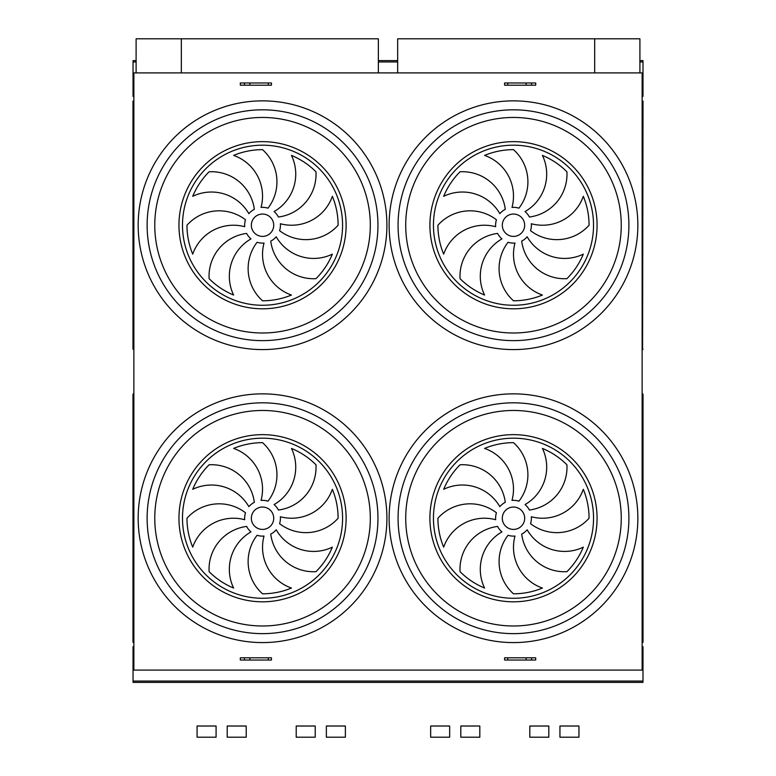 <?xml version="1.0" encoding="UTF-8"?>
<svg xmlns="http://www.w3.org/2000/svg" width="776" height="776" viewBox="0 0 776 776"><rect width="100%" height="100%" fill="white"/><g stroke="black" fill="none" stroke-linecap="round" stroke-linejoin="round"><path stroke-width="1.16" d="M642.13 670.095L133.87 670.095L133.87 72.905L642.13 72.905L642.13 670.095M507.747 660.037L535.702 660.037L535.702 657.796L504.584 657.796L504.584 660.037L507.747 660.037L507.747 657.796M240.327 660.037L240.327 657.796L271.445 657.796L271.445 660.037L240.327 660.037M249.92 85.214L240.327 85.214L240.327 82.974L268.283 82.974L268.283 85.214L249.92 85.214L249.92 82.974M507.747 85.214L535.702 85.214L535.702 82.974L504.584 82.974L504.584 85.214L507.747 85.214L507.747 82.974M642.994 60.606L639.909 60.606L642.994 60.606L642.994 96.399L642.13 96.399M133.036 60.606L136.11 60.606L133.036 60.606L133.036 96.399L133.87 96.399M133.87 646.612L133.036 646.612L133.036 682.395L642.994 682.395L642.994 681.056L133.036 681.056M642.13 646.612L642.994 646.612L642.994 681.056M132.968 349.132L133.424 100.87M133.87 100.376L132.968 101.278L132.968 349.181L133.87 101.646M642.577 349.588L643.032 101.278L642.13 100.424M642.13 100.376L642.577 100.87M262.54 236.408A11.184 11.184 0 0 0 272.221 219.637A11.184 11.184 0 0 0 252.85 219.637A11.184 11.184 0 0 0 262.54 236.408M254.334 209.326A43.165 43.165 0 0 0 209.103 171.787A75.573 75.573 0 0 0 192.72 196.309A43.165 43.165 0 0 1 248.873 213.672A17.896 17.896 0 0 1 254.334 209.326M261.046 207.396A17.896 17.896 0 0 1 267.982 208.181A43.165 43.165 0 0 0 262.54 149.652A75.573 75.573 0 0 0 233.615 155.404A43.165 43.165 0 0 1 261.046 207.396M274.093 211.567A17.896 17.896 0 0 1 278.438 217.028A43.165 43.165 0 0 0 315.977 171.787A75.573 75.573 0 0 0 291.456 155.404A43.165 43.165 0 0 1 274.093 211.567M280.369 223.74A17.896 17.896 0 0 1 279.583 230.676A43.165 43.165 0 0 0 338.113 225.224A75.573 75.573 0 0 0 332.361 196.309A43.165 43.165 0 0 1 280.369 223.74M276.198 236.777A17.896 17.896 0 0 1 270.737 241.132A43.165 43.165 0 0 0 315.977 278.662A75.573 75.573 0 0 0 332.361 254.15A43.165 43.165 0 0 1 276.198 236.777M264.024 243.053A17.896 17.896 0 0 1 257.089 242.267A43.165 43.165 0 0 0 262.54 300.797A75.573 75.573 0 0 0 291.456 295.045A43.165 43.165 0 0 1 264.024 243.053M250.978 238.892A17.896 17.896 0 0 1 246.632 233.421A43.165 43.165 0 0 0 209.103 278.662A75.573 75.573 0 0 0 233.615 295.045A43.165 43.165 0 0 1 250.978 238.892M244.712 226.718A17.896 17.896 0 0 1 245.497 219.783A43.165 43.165 0 0 0 186.968 225.224A75.573 75.573 0 0 0 192.72 254.15A43.165 43.165 0 0 1 244.712 226.718M513.489 236.408A11.184 11.184 0 0 0 523.179 219.637A11.184 11.184 0 0 0 503.808 219.637A11.184 11.184 0 0 0 513.489 236.408M505.292 209.326A43.165 43.165 0 0 0 460.052 171.787A75.573 75.573 0 0 0 443.668 196.309A43.165 43.165 0 0 1 499.831 213.672A17.896 17.896 0 0 1 505.292 209.326M512.005 207.396A17.896 17.896 0 0 1 518.94 208.181A43.165 43.165 0 0 0 513.489 149.652A75.573 75.573 0 0 0 484.573 155.404A43.165 43.165 0 0 1 512.005 207.396M525.051 211.567A17.896 17.896 0 0 1 529.397 217.028A43.165 43.165 0 0 0 566.926 171.787A75.573 75.573 0 0 0 542.414 155.404A43.165 43.165 0 0 1 525.051 211.567M531.327 223.74A17.896 17.896 0 0 1 530.532 230.676A43.165 43.165 0 0 0 589.062 225.224A75.573 75.573 0 0 0 583.309 196.309A43.165 43.165 0 0 1 531.327 223.74M527.156 236.777A17.896 17.896 0 0 1 521.695 241.132A43.165 43.165 0 0 0 566.926 278.662A75.573 75.573 0 0 0 583.309 254.15A43.165 43.165 0 0 1 527.156 236.777M514.983 243.053A17.896 17.896 0 0 1 508.047 242.267A43.165 43.165 0 0 0 513.489 300.797A75.573 75.573 0 0 0 542.414 295.045A43.165 43.165 0 0 1 514.983 243.053M501.936 238.892A17.896 17.896 0 0 1 497.591 233.421A43.165 43.165 0 0 0 460.052 278.662A75.573 75.573 0 0 0 484.573 295.045A43.165 43.165 0 0 1 501.936 238.892M495.66 226.718A17.896 17.896 0 0 1 496.446 219.783A43.165 43.165 0 0 0 437.916 225.224A75.573 75.573 0 0 0 443.668 254.15A43.165 43.165 0 0 1 495.66 226.718M513.489 340.635A115.411 115.411 0 0 1 413.54 167.519A115.411 115.411 0 0 1 613.438 167.519A115.411 115.411 0 0 1 513.489 340.635M262.54 340.635A115.411 115.411 0 0 1 162.591 167.519A115.411 115.411 0 0 1 362.489 167.519A115.411 115.411 0 0 1 262.54 340.635M397.671 72.905L397.671 38.8L639.909 38.8L639.909 72.905M181.341 72.905L181.341 38.8L136.11 38.8L136.11 72.905M594.678 38.8L594.678 72.905M181.341 38.8L378.358 38.8L378.358 72.905M495.66 519.716A17.896 17.896 0 0 1 496.446 512.781A43.165 43.165 0 0 0 437.916 518.232A75.573 75.573 0 0 0 443.668 547.148A43.165 43.165 0 0 1 495.66 519.716M501.936 531.89A17.896 17.896 0 0 1 497.591 526.429A43.165 43.165 0 0 0 460.052 571.669A75.573 75.573 0 0 0 484.573 588.053A43.165 43.165 0 0 1 501.936 531.89M514.983 536.061A17.896 17.896 0 0 1 508.047 535.275A43.165 43.165 0 0 0 513.489 593.805A75.573 75.573 0 0 0 542.414 588.053A43.165 43.165 0 0 1 514.983 536.061M527.156 529.785A17.896 17.896 0 0 1 521.695 534.13A43.165 43.165 0 0 0 566.926 571.669A75.573 75.573 0 0 0 583.309 547.148A43.165 43.165 0 0 1 527.156 529.785M531.327 516.738A17.896 17.896 0 0 1 530.532 523.674A43.165 43.165 0 0 0 589.062 518.232A75.573 75.573 0 0 0 583.309 489.307A43.165 43.165 0 0 1 531.327 516.738M525.051 504.565A17.896 17.896 0 0 1 529.397 510.026A43.165 43.165 0 0 0 566.926 464.785A75.573 75.573 0 0 0 542.414 448.412A43.165 43.165 0 0 1 525.051 504.565M512.005 500.394A17.896 17.896 0 0 1 518.94 501.189A43.165 43.165 0 0 0 513.489 442.66A75.573 75.573 0 0 0 484.573 448.412A43.165 43.165 0 0 1 512.005 500.394M505.292 502.324A43.165 43.165 0 0 0 460.052 464.785A75.573 75.573 0 0 0 443.668 489.307A43.165 43.165 0 0 1 499.831 506.67A17.896 17.896 0 0 1 505.292 502.324M513.489 529.416A11.184 11.184 0 0 0 523.179 512.635A11.184 11.184 0 0 0 503.808 512.635A11.184 11.184 0 0 0 513.489 529.416M244.712 519.716A17.896 17.896 0 0 1 245.497 512.781A43.165 43.165 0 0 0 186.968 518.232A75.573 75.573 0 0 0 192.72 547.148A43.165 43.165 0 0 1 244.712 519.716M250.978 531.89A17.896 17.896 0 0 1 246.632 526.429A43.165 43.165 0 0 0 209.103 571.669A75.573 75.573 0 0 0 233.615 588.053A43.165 43.165 0 0 1 250.978 531.89M264.024 536.061A17.896 17.896 0 0 1 257.089 535.275A43.165 43.165 0 0 0 262.54 593.805A75.573 75.573 0 0 0 291.456 588.053A43.165 43.165 0 0 1 264.024 536.061M276.198 529.785A17.896 17.896 0 0 1 270.737 534.13A43.165 43.165 0 0 0 315.977 571.669A75.573 75.573 0 0 0 332.361 547.148A43.165 43.165 0 0 1 276.198 529.785M280.369 516.738A17.896 17.896 0 0 1 279.583 523.674A43.165 43.165 0 0 0 338.113 518.232A75.573 75.573 0 0 0 332.361 489.307A43.165 43.165 0 0 1 280.369 516.738M274.093 504.565A17.896 17.896 0 0 1 278.438 510.026A43.165 43.165 0 0 0 315.977 464.785A75.573 75.573 0 0 0 291.456 448.412A43.165 43.165 0 0 1 274.093 504.565M261.046 500.394A17.896 17.896 0 0 1 267.982 501.189A43.165 43.165 0 0 0 262.54 442.66A75.573 75.573 0 0 0 233.615 448.412A43.165 43.165 0 0 1 261.046 500.394M254.334 502.324A43.165 43.165 0 0 0 209.103 464.785A75.573 75.573 0 0 0 192.72 489.307A43.165 43.165 0 0 1 248.873 506.67A17.896 17.896 0 0 1 254.334 502.324M262.54 529.416A11.184 11.184 0 0 0 272.221 512.635A11.184 11.184 0 0 0 252.85 512.635A11.184 11.184 0 0 0 262.54 529.416M513.489 633.643A115.411 115.411 0 0 1 413.54 460.527A115.411 115.411 0 0 1 613.438 460.527A115.411 115.411 0 0 1 513.489 633.643A115.411 115.411 0 0 1 413.54 460.527A115.411 115.411 0 0 1 613.438 460.527A115.411 115.411 0 0 1 513.489 633.643M262.54 633.643A115.411 115.411 0 0 1 162.591 460.527A115.411 115.411 0 0 1 362.489 460.527A115.411 115.411 0 0 1 262.54 633.643A115.411 115.411 0 0 1 162.591 460.527A115.411 115.411 0 0 1 362.489 460.527A115.411 115.411 0 0 1 262.54 633.643M132.977 394.286L132.968 642.179L133.87 643.071M642.13 643.071L643.032 642.179L643.032 394.276L642.13 393.422M642.13 393.384L642.577 393.868M397.671 60.606L378.358 60.606L397.671 60.606M531.589 660.037L531.589 657.796M526.109 660.037L526.109 657.796M249.92 660.037L249.92 657.796M268.283 660.037L268.283 657.796M244.44 660.037L244.44 657.796M244.44 85.214L244.44 82.974M268.283 82.974L271.445 82.974L271.445 85.214L268.283 85.214M531.589 85.214L531.589 82.974M526.109 85.214L526.109 82.974M227.213 726.016L246.225 726.016L246.225 737.2L227.213 737.2L227.213 726.016M215.01 726.016L216.087 726.016L216.087 737.2L197.075 737.2L197.075 726.016L215.01 726.016M529.804 726.016L548.816 726.016L548.816 737.2L529.804 737.2L529.804 726.016M559.942 726.016L578.954 726.016L578.954 737.2L559.942 737.2L559.942 726.016M326.366 726.016L345.378 726.016L345.378 737.2L326.366 737.2L326.366 726.016M314.154 726.016L315.231 726.016L315.231 737.2L296.219 737.2L296.219 726.016L314.154 726.016M430.661 726.016L449.663 726.016L449.663 737.2L430.661 737.2L430.661 726.016M460.798 726.016L479.81 726.016L479.81 737.2L460.798 737.2L460.798 726.016M262.54 349.588A124.354 124.354 0 0 1 154.841 163.047A124.354 124.354 0 0 1 370.239 163.047A124.354 124.354 0 0 1 262.54 349.588M513.489 349.588A124.354 124.354 0 0 1 405.79 163.047A124.354 124.354 0 0 1 621.188 163.047A124.354 124.354 0 0 1 513.489 349.588M513.489 642.586A124.354 124.354 0 0 1 405.79 456.045A124.354 124.354 0 0 1 621.188 456.045A124.354 124.354 0 0 1 513.489 642.586M262.54 642.586A124.354 124.354 0 0 1 154.841 456.045A124.354 124.354 0 0 1 370.239 456.045A124.354 124.354 0 0 1 262.54 642.586M642.994 95.05L642.13 95.05M642.994 61.954L639.909 61.954M397.671 61.954L378.358 61.954M136.11 61.954L133.036 61.954M133.87 95.05L133.036 95.05M133.87 647.95L133.036 647.95M642.994 647.95L642.13 647.95M133.87 348.802L133.87 350.073M642.13 348.802L642.13 101.646M262.54 308.809A83.585 83.585 0 0 1 190.149 183.437A83.585 83.585 0 0 1 334.922 183.437A83.585 83.585 0 0 1 262.54 308.809M262.54 305.269A80.044 80.044 0 0 0 331.856 185.202A80.044 80.044 0 0 0 193.214 185.202A80.044 80.044 0 0 0 262.54 305.269M513.489 308.809A83.585 83.585 0 0 1 441.108 183.437A83.585 83.585 0 0 1 585.88 183.437A83.585 83.585 0 0 1 513.489 308.809M513.489 305.269A80.044 80.044 0 0 0 582.815 185.202A80.044 80.044 0 0 0 444.173 185.202A80.044 80.044 0 0 0 513.489 305.269M513.489 332.991A107.767 107.767 0 0 0 621.256 225.224A107.767 107.767 0 0 0 513.489 117.457A107.767 107.767 0 0 0 405.722 225.224A107.767 107.767 0 0 0 513.489 332.991M262.54 332.991A107.767 107.767 0 0 0 370.307 225.224A107.767 107.767 0 0 0 262.54 117.457A107.767 107.767 0 0 0 154.773 225.224A107.767 107.767 0 0 0 262.54 332.991M513.489 598.277A80.044 80.044 0 0 0 582.815 478.2A80.044 80.044 0 0 0 444.173 478.2A80.044 80.044 0 0 0 513.489 598.277M262.54 598.277A80.044 80.044 0 0 0 331.856 478.2A80.044 80.044 0 0 0 193.214 478.2A80.044 80.044 0 0 0 262.54 598.277M262.54 601.807A83.585 83.585 0 0 1 178.955 518.232A83.585 83.585 0 0 1 262.54 434.647A83.585 83.585 0 0 1 346.125 518.232A83.585 83.585 0 0 1 262.54 601.807M262.54 410.465A107.767 107.767 0 0 0 154.773 518.232A107.767 107.767 0 0 0 262.54 625.99A107.767 107.767 0 0 0 370.307 518.232A107.767 107.767 0 0 0 262.54 410.465M513.489 601.807A83.585 83.585 0 0 1 429.904 518.232A83.585 83.585 0 0 1 513.489 434.647A83.585 83.585 0 0 1 597.074 518.232A83.585 83.585 0 0 1 513.489 601.807M513.489 410.465A107.767 107.767 0 0 0 405.722 518.232A107.767 107.767 0 0 0 513.489 625.99A107.767 107.767 0 0 0 621.256 518.232A107.767 107.767 0 0 0 513.489 410.465M133.87 394.644L133.424 393.868M133.87 641.81L133.424 642.625M642.13 641.81L642.13 394.644M642.13 350.073L643.032 349.181M133.87 393.384L132.968 394.276"/></g></svg>

